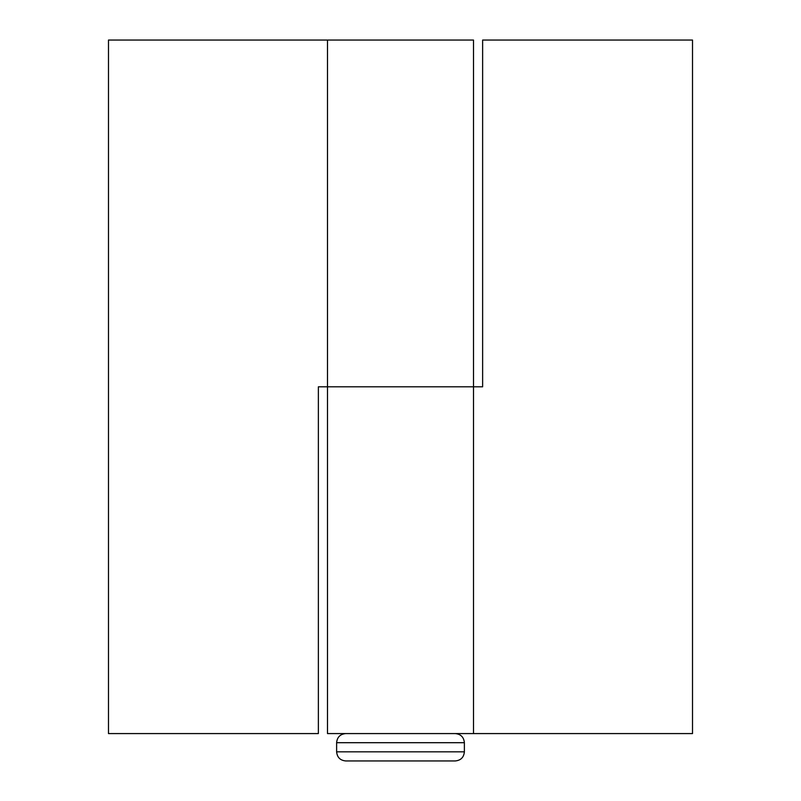 <?xml version="1.0" encoding="UTF-8"?>
<svg xmlns="http://www.w3.org/2000/svg" width="801" height="801" viewBox="0 0 801 801"><rect width="100%" height="100%" fill="white"/><g stroke="black" fill="none" stroke-linecap="round" stroke-linejoin="round"><path stroke-width="1.2" d="M327.499 386.813L473.501 386.813L318.367 386.813L318.367 733.576L108.485 733.576L108.485 40.05L473.501 40.05L473.501 386.813L482.633 386.813L482.633 40.05L692.515 40.05L692.515 733.576L327.499 733.576L327.499 40.05M455.248 760.95L345.752 760.95L455.248 760.95C460.795 760.409 463.839 757.366 464.38 751.829L336.62 751.829C337.161 757.366 340.205 760.409 345.752 760.95M336.62 751.829L336.62 742.697L464.38 742.697L464.38 751.829M464.38 742.697C463.839 737.16 460.795 734.116 455.248 733.576M473.501 733.576L473.501 386.813M336.62 742.697C337.161 737.16 340.205 734.116 345.752 733.576"/></g></svg>

